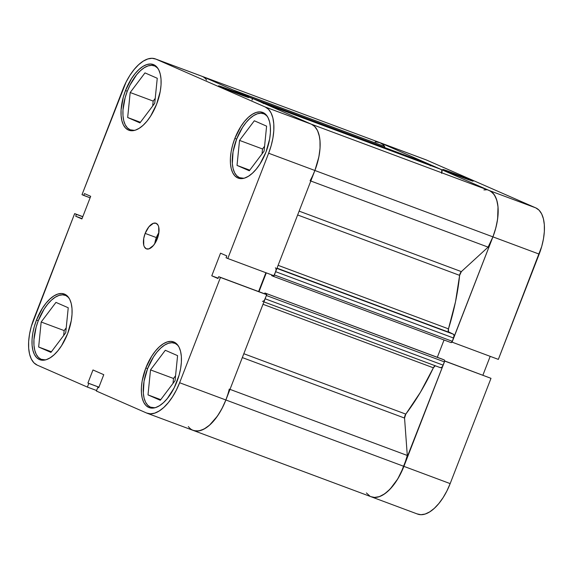<?xml version="1.0" encoding="UTF-8"?>
<svg xmlns="http://www.w3.org/2000/svg" width="573" height="573" viewBox="0 0 573 573"><rect width="100%" height="100%" fill="white"/><g stroke="black" fill="none" stroke-linecap="round" stroke-linejoin="round"><path stroke-width="0.86" d="M147.605 368.625A34.201 16.56 110.4 0 1 174.744 343.234A34.201 16.56 110.4 0 1 178.053 345.49L175.159 343.399L171.957 342.718L168.405 343.284L164.637 345.075L160.798 348.033L157.038 352.037L153.492 356.936L147.605 368.625L145.829 367.938L147.619 368.604A34.201 16.56 110.4 0 0 150.849 407.317A34.201 16.56 110.4 0 0 154.825 407.783L150.434 407.152L147.705 405.24L145.563 402.182L144.081 398.085L143.314 393.114L144.031 381.332L147.605 368.625M38.262 320.737A34.201 16.56 110.4 0 1 65.394 295.346A34.201 16.56 110.4 0 1 68.71 297.602L65.809 295.518L62.607 294.83L59.055 295.396L55.287 297.194L51.448 300.152L47.688 304.156L44.15 309.048L38.262 320.737A34.201 16.56 110.4 0 0 41.5 359.436A34.201 16.56 110.4 0 0 45.482 359.894L41.084 359.264L38.355 357.359L36.214 354.293L34.731 350.196L33.965 345.225L33.95 339.567L36.142 327.083L38.262 320.737M127.278 91.243A34.201 16.56 110.4 0 1 154.409 65.852A34.201 16.56 110.4 0 1 157.725 68.108L154.825 66.017L151.63 65.336L148.078 65.902L144.303 67.693L140.464 70.651L136.703 74.655L129.978 85.148L127.278 91.243A34.201 16.56 110.4 0 0 130.515 129.935A34.201 16.56 110.4 0 0 134.497 130.4L130.1 129.77L127.378 127.858L125.229 124.799L123.747 120.702L122.98 115.732L122.966 110.073L125.158 97.589L127.278 91.243M236.628 139.124A34.201 16.56 110.4 0 1 263.759 113.733A34.201 16.56 110.4 0 1 267.068 115.99L264.174 113.905L260.973 113.218L257.42 113.783L253.653 115.581L249.814 118.539L246.053 122.536L242.508 127.435L236.628 139.124A34.201 16.56 110.4 0 0 239.865 177.823A34.201 16.56 110.4 0 0 243.847 178.282L239.45 177.651L236.721 175.739L234.579 172.681L233.096 168.584L232.33 163.613L233.046 151.831L236.628 139.124M156.365 237.58A13.68 6.625 -69.6 0 0 154.789 243.647L156.365 237.58L145.155 233.404L156.365 237.58A13.68 6.625 -69.6 0 1 158.886 232.659L156.365 237.58M157.303 238.719A13.68 6.625 110.4 0 1 146.452 248.875A13.68 6.625 110.4 0 1 145.155 233.404L143.723 238.483L143.737 245.187L144.332 246.82L146.28 248.811L148.98 248.861L153.528 245.359L156.221 241.161L158.735 233.641L158.714 226.937L158.119 225.304L156.171 223.312L153.471 223.262L148.923 226.765L145.155 233.404A13.68 6.625 110.4 0 1 156.006 223.241A13.68 6.625 110.4 0 1 157.303 238.719M226.485 88.529A16.245 0.387 -158.8 0 1 241.663 94.423A16.245 0.387 -158.8 0 1 248.84 97.568A16.245 0.387 -158.8 0 1 240.918 94.846L248.768 97.482L240.767 94.058L218.621 85.807L240.918 94.846A16.245 0.387 -158.8 0 1 218.557 85.821A16.245 0.387 -158.8 0 1 226.485 88.529L226.543 89.273L226.485 88.529M36.479 320.049L38.269 320.715L36.479 320.049L34.308 326.553L32.811 333.071L32.059 339.352L32.081 345.147L32.862 350.246L34.38 354.443L36.579 357.581L39.372 359.536L42.653 360.245L46.298 359.658L50.159 357.817L54.091 354.787L57.952 350.69L61.576 345.669L67.614 333.687A35.053 16.975 110.4 0 1 39.802 359.715A35.053 16.975 110.4 0 1 36.479 320.049A35.053 16.975 110.4 0 1 64.291 294.021A35.053 16.975 110.4 0 1 67.614 333.687L71.274 320.665L72.026 314.384L72.012 308.589L71.231 303.489L69.713 299.292L67.514 296.155L64.72 294.2L61.44 293.491L57.794 294.078L53.934 295.919L50.001 298.948L46.141 303.045L42.517 308.066L36.479 320.049M176.957 381.568A35.053 16.975 110.4 0 1 149.145 407.596A35.053 16.975 110.4 0 1 145.829 367.938L142.161 380.959L141.409 387.233L141.424 393.035L142.204 398.128L143.73 402.332L145.929 405.469L148.722 407.424L152.003 408.126L155.641 407.546L159.502 405.705L163.441 402.676L167.295 398.572L174.192 387.814L179.134 375.064L180.624 368.546L181.376 362.272L181.362 356.47L180.581 351.378L179.055 347.174L176.856 344.036L174.063 342.081L170.783 341.379L167.144 341.959L163.284 343.8L159.344 346.83L155.491 350.934L151.859 355.955L145.829 367.938A35.053 16.975 110.4 0 1 173.64 341.909A35.053 16.975 110.4 0 1 176.957 381.568M234.844 138.437L236.635 139.103L234.844 138.437L232.667 144.94L231.177 151.458L230.425 157.74L230.439 163.534L231.227 168.634L232.745 172.831L234.944 175.968L237.738 177.924L241.018 178.626L244.657 178.045L248.524 176.205L252.457 173.175L256.31 169.078L259.941 164.057L265.979 152.074A35.053 16.975 110.4 0 1 238.16 178.103A35.053 16.975 110.4 0 1 234.844 138.437A35.053 16.975 110.4 0 1 262.656 112.408A35.053 16.975 110.4 0 1 265.979 152.074L269.639 139.053L270.392 132.771L270.377 126.97L269.596 121.877L268.071 117.68L265.872 114.543L263.079 112.58L259.798 111.878L256.16 112.458L252.299 114.299L248.36 117.329L244.506 121.433L240.875 126.454L234.844 138.437M125.494 90.555L127.285 91.222L125.494 90.555L123.324 97.059L121.075 109.851L121.096 115.653L121.877 120.745L123.396 124.943L125.594 128.087L128.388 130.042L131.668 130.744L135.314 130.164L139.175 128.323L143.107 125.294L146.967 121.189L150.592 116.169L156.63 104.186A35.053 16.975 110.4 0 1 128.818 130.214A35.053 16.975 110.4 0 1 125.494 90.555A35.053 16.975 110.4 0 1 153.306 64.527A35.053 16.975 110.4 0 1 156.63 104.186L160.297 91.164L161.049 84.89L161.027 79.088L160.247 73.989L158.728 69.791L156.529 66.654L153.736 64.699L150.455 63.997L146.81 64.577L142.949 66.418L139.017 69.448L135.156 73.552L131.532 78.573L125.494 90.555M202.154 76.367L155.899 59.119A41.041 19.869 110.4 0 0 155.398 58.919A41.041 19.869 110.4 0 0 122.837 89.388L82.003 194.67L90.111 197.807L83.751 195.436L84.467 193.588L90.692 196.317L81.91 218.943L75.686 216.222L76.402 214.366L74.655 213.607L82.806 216.644L74.655 213.607L76.402 214.366L75.686 216.222L81.91 218.943L90.692 196.317L84.467 193.588L83.751 195.436L82.003 194.67L126.081 82.082L129.899 75.357L134.154 69.483L138.666 64.677L143.271 61.132L147.791 58.976L152.06 58.296L155.899 59.119L265.249 107.008L268.515 109.3L271.093 112.974L272.87 117.888L273.787 123.854L273.808 130.644L272.927 137.993L271.179 145.621L268.637 153.235L314.892 170.482L274.059 275.763L227.796 258.516L268.637 153.235L227.796 258.516L226.049 257.75L226.765 255.902L220.541 253.18L211.766 275.806L217.991 278.535L218.707 276.687L220.455 277.454L179.621 382.735L176.377 390.041L172.552 396.767L168.304 402.64L163.792 407.446L159.179 410.991L154.66 413.147L150.398 413.828L146.559 413.004L96.393 391.037L97.818 387.369L98.699 387.756L103.763 374.685L92.984 369.965L87.913 383.036L88.794 383.416L87.375 387.083L37.209 365.116L33.936 362.824L31.365 359.149L29.588 354.236L28.671 348.269L28.65 341.479L29.531 334.131L31.279 326.503L74.655 213.607L33.821 318.889A41.041 19.869 110.4 0 0 37.209 365.116L87.375 387.083L88.794 383.416L87.913 383.036L98.936 387.14L87.913 383.036L92.984 369.965L103.763 374.685L98.699 387.756L97.818 387.369L98.714 387.706L97.818 387.369L96.393 391.037L146.559 413.004A41.041 19.869 110.4 0 0 147.053 413.205L193.316 430.452A41.041 19.869 -69.6 0 0 225.877 399.983L266.71 294.701L218.707 276.687L217.991 278.535L211.766 275.806L218.127 278.184L211.766 275.806L220.541 253.18L226.765 255.902L226.049 257.75L227.796 258.516L274.059 275.763L314.892 170.482L317.435 162.868L319.182 155.24L320.063 147.891L320.049 141.101L319.132 135.135L317.349 130.221L314.778 126.547L311.504 124.255L202.154 76.367L311.504 124.255L265.249 107.008L155.899 59.119L202.154 76.367A41.041 19.869 -69.6 0 0 201.66 76.166A41.041 19.869 110.4 0 1 206.617 80.062M192.815 430.251L196.654 431.075L200.922 430.395L205.442 428.239L210.047 424.693L214.56 419.887L218.814 414.014L222.632 407.288L225.877 399.983L179.621 382.735L220.455 277.454L266.71 294.701L225.877 399.983L179.621 382.735A41.041 19.869 110.4 0 1 147.053 413.205M258.602 291.564L265.908 272.727L258.602 291.564M96.593 390.521L87.375 387.083L96.593 390.521M268.637 153.235L314.892 170.482A41.041 19.869 -69.6 0 0 311.504 124.255L265.249 107.008A41.041 19.869 110.4 0 1 268.637 153.235M155.233 98.363L153.177 101.092L152.683 105.998L153.177 101.092L155.233 98.363M264.583 146.244L262.527 148.973L262.033 153.879L262.527 148.973L264.583 146.244M175.567 375.745L173.512 378.474L173.017 383.38L173.512 378.474L175.567 375.745M66.217 327.856L64.162 330.585L63.667 335.492L64.162 330.585L66.217 327.856M98.914 387.19L88.794 383.416L98.914 387.19M264.97 293.935L218.707 276.687L264.97 293.935M75.686 216.222L82.054 218.592L75.686 216.222M76.402 214.366L82.77 216.744L76.402 214.366M237.021 165.404L249.298 170.775L264.089 151.15L266.603 126.153L254.326 120.774L239.535 140.399L262.527 148.973L239.535 140.399L237.021 165.404L249.764 170.152L237.021 165.404L249.298 170.775L264.089 151.15L266.603 126.153L254.326 120.774L239.535 140.399L237.021 165.404M127.672 117.515L139.948 122.894L154.739 103.269L157.253 78.272L144.983 72.893L130.186 92.518L153.177 101.092L130.186 92.518L127.672 117.515L140.414 122.271L127.672 117.515L139.948 122.894L154.739 103.269L157.253 78.272L144.983 72.893L130.186 92.518L127.672 117.515M38.656 347.016L50.933 352.388L65.723 332.77L68.237 307.765L55.961 302.394L41.17 322.012L64.162 330.585L41.17 322.012L38.656 347.016L51.398 351.765L38.656 347.016L50.933 352.388L65.723 332.77L68.237 307.765L55.961 302.394L41.17 322.012L38.656 347.016M148.006 394.897L160.275 400.276L175.073 380.651L177.587 355.654L165.311 350.275L150.52 369.9L173.512 378.474L150.52 369.9L148.006 394.897L160.748 399.653L148.006 394.897L160.275 400.276L175.073 380.651L177.587 355.654L165.311 350.275L150.52 369.9L148.006 394.897M450.772 172.158L450.829 172.903L450.772 172.158L443.466 169.572L444.669 170.353L465.204 178.475A16.245 0.387 -158.8 0 1 442.843 169.45A16.245 0.387 -158.8 0 1 450.772 172.158A16.245 0.387 -158.8 0 1 465.949 178.053A16.245 0.387 -158.8 0 1 473.126 181.197A16.245 0.387 -158.8 0 1 465.204 178.475L472.503 181.061L471.307 180.28L450.772 172.158M490.997 378.33L444.741 361.083L403.901 466.365L450.163 483.612L490.997 378.33L444.641 360.933L490.997 378.33L444.741 361.083L400.656 473.67L396.838 480.389L392.591 486.269L388.079 491.068L383.466 494.621L378.946 496.777L374.685 497.45L370.846 496.633A41.041 19.869 110.4 0 0 371.34 496.834A41.041 19.869 -69.6 0 0 403.901 466.365A41.041 19.869 110.4 0 1 371.34 496.834L417.602 514.081A41.041 19.869 -69.6 0 0 450.163 483.612L490.997 378.33M376.346 141.925L380.185 142.749L489.528 190.637L492.801 192.929L495.373 196.596L497.156 201.517L498.073 207.483L498.095 214.266L497.214 221.622L495.466 229.25L492.923 236.864L451.975 342.102L498.345 359.393L541.721 246.497L543.469 238.869L544.35 231.521L544.329 224.731L543.412 218.764L541.635 213.851L539.064 210.176L535.791 207.884L426.441 159.996L535.791 207.884L489.528 190.637L380.185 142.749L426.441 159.996A41.041 19.869 -69.6 0 0 425.947 159.795L379.684 142.548A41.041 19.869 110.4 0 1 380.185 142.749L426.441 159.996M482.889 375.193L490.194 356.356L482.889 375.193M417.101 513.881L420.94 514.704L425.209 514.024L429.729 511.868L434.334 508.323L438.846 503.517L443.101 497.643L446.919 490.918L450.163 483.612L225.877 399.983A41.041 19.869 110.4 0 1 193.316 430.452A41.041 19.869 110.4 0 1 188.359 426.556M498.345 359.393L539.179 254.111L492.923 236.864L452.083 342.145L498.345 359.393M535.791 207.884L489.528 190.637A41.041 19.869 110.4 0 1 492.923 236.864L539.179 254.111A41.041 19.869 -69.6 0 0 535.791 207.884M273.035 276.229L451.023 342.597L452.398 341.336L454.095 335.62L453.386 334.217L448.466 331.824L448.473 328.859L278.106 265.335L448.473 328.859A148.758 72.033 -69.6 0 0 459.625 275.362L461.358 271.616L488.11 247.128L310.81 181.018L488.11 247.128A41.041 19.869 -69.6 0 0 492.923 236.864L314.892 170.482A41.041 19.869 110.4 0 1 310.079 180.746M372.099 497.078L374.398 497.443L379.426 496.612L384.791 493.74L390.199 488.984L397.769 478.899L403.901 466.365L407.296 455.478L404.552 418.068L405.806 414.114L243.819 353.72L405.806 414.114A148.758 72.033 -69.6 0 0 433.367 367.809L263 304.284L433.367 367.809L435.33 365.696M312.643 175.746L314.892 170.482L492.923 236.864L488.11 247.128L461.358 271.616A3.417 1.655 -69.6 0 0 459.625 275.362L297.638 214.968L459.625 275.362L455.514 301.785L448.473 328.859A3.417 1.655 -69.6 0 0 448.917 332.261L276.909 268.415L453.386 334.217A3.417 1.655 -69.6 0 1 453.666 338.07L452.398 341.336L274.374 274.954L276 270.413M311.476 124.241L314.57 126.339L317.585 130.694L319.483 136.746L319.978 140.313L320.042 148.278L318.853 157.002L314.892 170.482A41.041 19.869 110.4 0 0 311.003 124.055L489.034 190.429A41.041 19.869 -69.6 0 1 492.923 236.864L495.838 227.882L497.629 218.95L498.009 206.688L496.705 199.905L494.234 194.67L490.717 191.253L488.626 190.293M486.348 189.842L483.913 189.921M441.597 173.368L441.797 170.016L439.756 168.834L261.388 102.452M430.28 165.841L430.201 164.795L428.403 163.864L249.699 97.474M155.398 58.919L379.684 142.548A41.041 19.869 -69.6 0 1 384.641 146.444L233.412 90.054L384.641 146.444L384.727 147.576L384.641 146.444L382.692 144.332L379.648 142.534M377.908 142.068L375.157 141.968M366.383 492.938L369.972 496.197M191.948 429.814L194.068 430.703L198.831 430.91L204.06 429.041L209.482 425.202L217.339 416.22L221.987 408.542L225.877 399.983L403.901 466.365A41.041 19.869 -69.6 0 0 407.296 455.478L404.552 418.068L242.322 357.581L404.552 418.068A3.417 1.655 -69.6 0 1 405.806 414.114L420.41 392.29L433.367 367.809A3.417 1.655 -69.6 0 1 435.186 365.739M263.931 301.878L440.401 367.68L441.84 367.221L442.571 366.326L444.605 361.255L444.526 360.216L442.915 359.371L264.891 292.989L264.576 293.791L264.891 292.989L444.283 359.966A1.712 0.831 -69.6 0 1 444.426 361.892L266.395 295.51L266.259 293.584A1.712 0.831 110.4 0 1 266.61 294.651M437.328 357.287L444.039 339.99L437.328 357.287M273.944 275.728A1.712 0.831 110.4 0 1 273.013 276.222L271.631 275.613L271.881 274.954L271.631 275.613L273.715 275.985L275.642 271.688L453.666 338.07L275.642 271.688A3.417 1.655 110.4 0 0 275.355 267.835M263.773 103.634L261.732 102.46L439.756 168.834A1.712 0.831 -69.6 0 0 439.735 168.827A1.712 0.831 -69.6 0 0 439.713 168.82M252.177 98.413L428.403 163.864A3.417 1.655 -69.6 0 0 428.36 163.849A3.417 1.655 -69.6 0 0 428.318 163.835M202.169 76.374L201.144 75.994M229.264 389.103A41.041 19.869 110.4 0 1 225.877 399.983L227.768 394.568M264.54 299.951L266.395 295.51L265.127 298.777L443.158 365.159L444.426 361.892L266.395 295.51M258.989 291.707L266.295 272.87L258.989 291.707M461.358 271.616L299.127 211.129L461.358 271.616M407.296 455.478L229.995 389.368L407.296 455.478M441.783 172.817A3.417 1.655 -69.6 0 0 441.31 169.515L263.286 103.14M428.36 163.849L250.337 97.467A3.417 1.655 110.4 0 1 250.38 97.482L428.403 163.864M430.323 165.318A1.712 0.831 -69.6 0 0 429.958 164.544L251.934 98.169A1.712 0.831 110.4 0 1 252.077 100.096M261.732 102.46L439.756 168.834L261.711 102.445A1.712 0.831 110.4 0 1 261.732 102.46M277.01 268.157L448.917 332.261L277.01 268.157M440.401 367.68A3.417 1.655 -69.6 0 0 440.444 367.701A3.417 1.655 -69.6 0 0 443.158 365.159L265.127 298.777A3.417 1.655 110.4 0 1 262.42 301.319M451.023 342.597A1.712 0.831 -69.6 0 0 451.044 342.604A1.712 0.831 -69.6 0 0 452.398 341.336L274.374 274.954M273.013 276.222A1.712 0.831 110.4 0 1 272.992 276.215L451.044 342.604M176.835 344.015L174.779 343.241M67.485 296.126L65.429 295.36M156.501 66.626L154.445 65.859M265.851 114.514L263.795 113.748M241.949 178.597L239.865 177.823M132.607 130.716L130.515 129.935M43.591 360.209L41.5 359.436M152.934 408.098L150.849 407.317M193.316 430.452L371.34 496.834M440.444 367.701L263.924 301.885"/></g></svg>
